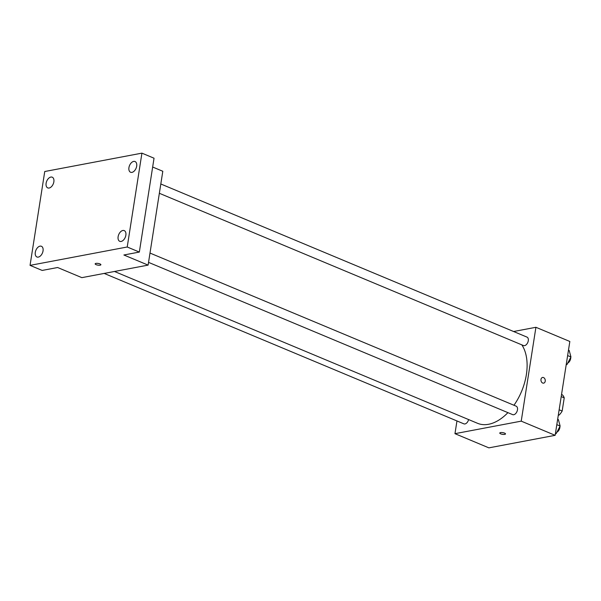 <?xml version="1.0" encoding="UTF-8"?>
<svg xmlns="http://www.w3.org/2000/svg" width="601" height="601" viewBox="0 0 601 601"><rect width="100%" height="100%" fill="white"/><g stroke="black" fill="none" stroke-linecap="round" stroke-linejoin="round"><path stroke-width="0.9" d="M561.206 396.607L564.226 397.87A12.831 7.836 -67.3 0 0 562.258 394.767L561.544 394.466M564.226 397.87L562.16 411.039A12.831 7.836 -67.3 0 1 559.073 415.096L558.291 415.246M558.359 414.803L559.073 415.096M559.148 409.777L562.16 411.039M513.6 331.512L535.919 327.29L569.838 341.473L555.144 435.327L488.883 447.858L454.965 433.674L456.963 420.948M535.919 327.29L521.225 421.143L555.144 435.327M521.225 421.143L454.965 433.674M505.501 433.937A2.9 0.856 8.9 0 1 503.728 434.44A2.9 0.856 8.9 0 1 500.701 433.847A2.9 0.856 8.9 0 1 499.769 433.036A2.9 0.856 8.9 0 1 502.767 432.637A2.9 0.856 8.9 0 1 505.501 433.937A2.9 0.856 8.9 0 1 503.728 434.448A2.9 0.856 8.9 0 1 500.701 433.854A2.9 0.856 8.9 0 1 499.769 433.036M114.483 271.472L477.54 423.299A46.405 28.315 -67.3 0 0 507.913 412.647M513.96 405.262A46.405 28.315 -67.3 0 0 521.826 344.869M159.355 193.289L523.471 345.552A4.575 2.795 -67.3 0 0 527.813 342.412A4.575 2.795 -67.3 0 0 527.002 337.116L160.813 183.981M148.537 262.367L512.653 414.63A4.575 2.795 -67.3 0 0 516.995 411.49A4.575 2.795 -67.3 0 0 516.184 406.186L149.995 253.059M104.168 273.425L463.889 423.848A4.575 2.795 -67.3 0 0 468.6 419.558M542.568 377.451A2.9 2.134 -100.7 0 1 545.227 381.184A2.9 2.134 -100.7 0 1 543.65 383.145A2.9 2.134 -100.7 0 1 541.013 380.696A2.9 2.134 -100.7 0 1 542.568 377.451A2.9 2.134 -100.7 0 1 545.227 381.184A2.9 2.134 -100.7 0 1 543.65 383.145M148.109 265.116L81.849 277.647L57.621 267.513L42.168 270.435L30.05 265.372L44.744 171.518L141.926 153.142L154.036 158.213L139.342 252.067L123.881 254.989L148.109 265.116L162.803 171.262L152.662 167.025M141.926 153.142L127.224 246.996L139.342 252.067M127.224 246.996L30.05 265.372M100.885 264.733A2.9 0.856 8.9 0 1 99.12 265.244A2.9 0.856 8.9 0 1 96.092 264.65A2.9 0.856 8.9 0 1 95.153 263.839A2.9 0.856 8.9 0 1 98.151 263.441A2.9 0.856 8.9 0 1 100.885 264.74A2.9 0.856 8.9 0 1 99.12 265.244A2.9 0.856 8.9 0 1 96.085 264.65A2.9 0.856 8.9 0 1 95.153 263.839M131.95 172.374A5.807 3.546 112.7 0 1 130.567 172.247A5.807 3.546 112.7 0 1 129.17 166.567A5.807 3.546 112.7 0 1 133.662 161.414A5.807 3.546 112.7 0 1 135.045 161.534A5.807 3.546 112.7 0 1 136.442 167.213A5.807 3.546 112.7 0 1 131.95 172.374M49.124 188.03A5.807 3.546 112.7 0 1 47.742 187.903A5.807 3.546 112.7 0 1 46.352 182.223A5.807 3.546 112.7 0 1 50.845 177.07A5.807 3.546 112.7 0 1 52.227 177.19A5.807 3.546 112.7 0 1 53.624 182.869A5.807 3.546 112.7 0 1 49.124 188.03M38.306 257.108A5.807 3.546 112.7 0 1 36.924 256.98A5.807 3.546 112.7 0 1 35.534 251.301A5.807 3.546 112.7 0 1 40.027 246.14A5.807 3.546 112.7 0 1 41.409 246.267A5.807 3.546 112.7 0 1 42.806 251.947A5.807 3.546 112.7 0 1 38.306 257.108M121.132 241.444A5.807 3.546 112.7 0 1 119.749 241.324A5.807 3.546 112.7 0 1 118.352 235.645A5.807 3.546 112.7 0 1 122.844 230.483A5.807 3.546 112.7 0 1 124.227 230.611A5.807 3.546 112.7 0 1 125.624 236.291A5.807 3.546 112.7 0 1 121.132 241.444M568.478 350.173L569.185 350.473L570.95 356.964L566.976 364.552L566.202 364.694M567.629 355.582L570.95 356.964M566.277 364.251L566.976 364.552M567.735 363.102A4.575 2.795 -67.3 0 0 570.755 357.347M557.66 419.25L558.367 419.543L560.132 426.041L556.165 433.622L555.392 433.772M556.819 424.652L560.132 426.041M555.459 433.329L556.165 433.622M556.917 432.179A4.575 2.795 -67.3 0 0 559.937 426.417"/></g></svg>
